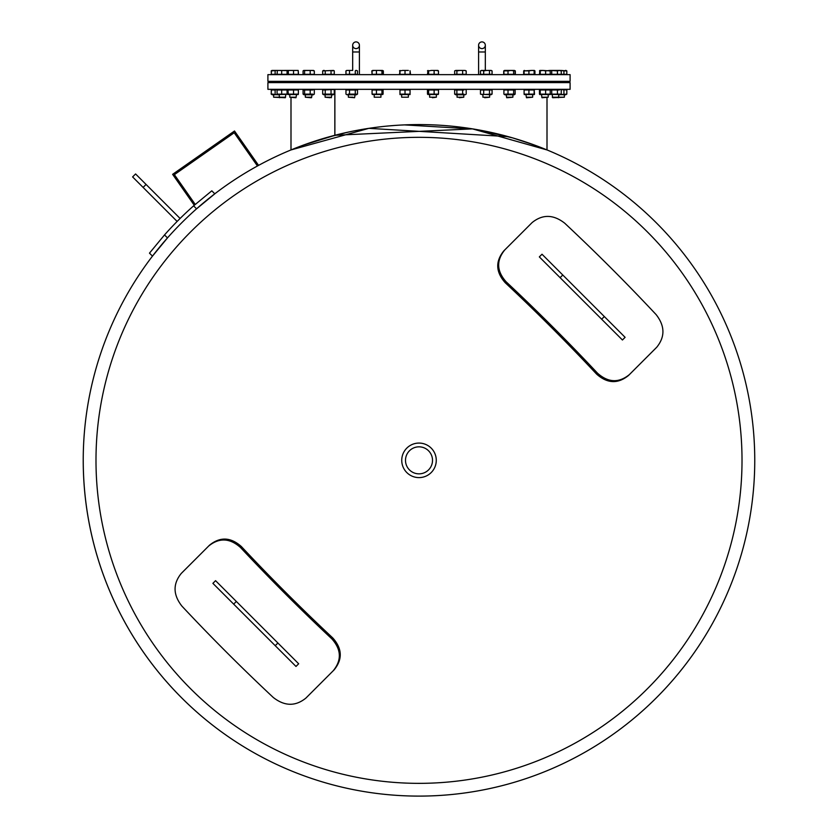 <?xml version="1.0" encoding="UTF-8"?>
<svg xmlns="http://www.w3.org/2000/svg" width="838" height="838" viewBox="0 0 838 838"><rect width="100%" height="100%" fill="white"/><g stroke="black" fill="none" stroke-linecap="round" stroke-linejoin="round"><path stroke-width="1.26" d="M356.045 41.9A3.362 3.362 0 0 0 352.683 45.262A3.362 3.362 0 0 0 356.045 48.614A3.362 3.362 0 0 0 359.408 45.262A3.362 3.362 0 0 0 356.045 41.9A3.362 3.362 0 0 0 352.683 45.262A3.362 3.362 0 0 0 356.045 48.614A3.362 3.362 0 0 0 359.408 45.262A3.362 3.362 0 0 0 356.045 41.9A3.362 3.362 0 0 0 352.683 45.262A3.362 3.362 0 0 0 356.045 48.614A3.362 3.362 0 0 0 359.408 45.262A3.362 3.362 0 0 0 356.045 41.9M570.091 74.634L267.909 74.634L267.909 81.349L570.091 81.349L570.091 74.634M481.955 41.9A3.362 3.362 0 0 0 478.592 45.262A3.362 3.362 0 0 0 481.955 48.614A3.362 3.362 0 0 0 485.317 45.262A3.362 3.362 0 0 0 481.955 41.9A3.362 3.362 0 0 0 478.592 45.262A3.362 3.362 0 0 0 481.955 48.614A3.362 3.362 0 0 0 485.317 45.262A3.362 3.362 0 0 0 481.955 41.9A3.362 3.362 0 0 0 478.592 45.262A3.362 3.362 0 0 0 481.955 48.614A3.362 3.362 0 0 0 485.317 45.262A3.362 3.362 0 0 0 481.955 41.9M382.966 70.727L382.233 70.444L383.343 70.884L383.343 74.299L372.072 74.299L372.072 70.884L374.261 70.444L372.638 70.444M383.081 74.299L383.029 70.675M383.081 70.884L379.195 70.444L382.516 70.444M381.95 74.299L381.95 70.884M379.195 70.444L374.261 70.444L379.195 70.444M376.44 74.299L376.44 70.884M357.501 70.884L356.391 70.444L357.501 70.884L357.501 74.299L345.968 74.299L345.968 70.884L347.079 70.444M356.391 70.444L355.731 70.444M355.27 74.299L355.27 70.884M352.389 70.444L347.739 70.444L352.389 70.444M349.509 74.299L349.509 70.884M333.514 70.444L334.278 70.884L334.278 74.299L322.672 74.299L322.672 70.884L333.514 70.444L322.672 70.884M324.285 70.444L323.437 70.444M331.041 74.299L331.041 70.884M325.238 74.299L325.238 70.884M313.559 70.444L312.249 70.444L314.313 70.884L314.313 74.299L303.073 74.299L303.073 70.884L303.827 70.444L303.073 70.884M303.482 70.539L312.249 70.444L303.827 70.444M310.196 74.299L310.196 70.884M304.582 74.299L304.582 70.884M298.37 74.299L298.181 70.444L295.95 70.444L298.192 70.444L298.527 74.299L287.937 74.299L287.937 70.884M288.115 70.444L295.95 70.444L288.073 70.465M293.53 74.299L293.53 70.884M288.314 74.299L288.314 70.884M287.937 74.299L277.074 74.299L277.409 70.444L287.769 70.602M287.822 74.299L287.444 70.444L277.368 70.465M287.78 70.884L288.157 70.444L287.444 70.444M287.057 74.299L287.057 70.884M281.683 74.299L281.683 70.884M277.074 74.299L271.282 74.299L271.282 70.884L277.409 70.444M277.975 70.444L272.224 70.444M275.115 74.299L275.115 70.884M271.282 74.299L271.491 70.727M287.214 70.444L288.146 70.884L287.214 70.444M333.335 70.444L332.581 70.884M345.968 74.299L345.926 70.884L346.702 70.444M346.052 70.832L347.215 70.444M372.072 74.299L371.81 70.884L372.92 70.444L371.81 70.884M410.054 70.727L410.515 74.299L399.506 74.299L400.072 70.444L399.506 70.884M408.336 70.444L403.392 70.444M492.032 70.884L490.921 70.444M514.04 70.444L515.328 70.884L515.328 74.299L503.722 74.299L503.722 70.884L505.01 70.444M515.14 74.299L515.14 70.884L514.396 70.444L514.982 70.727M508.017 74.299L508.017 70.884L503.722 70.884M534.173 70.444L534.927 70.884L534.173 70.444L534.927 70.884L534.927 74.299L523.687 74.299L523.687 70.884L524.441 70.444L523.687 70.884M525.196 70.884L524.441 70.444M563.922 74.299L563.922 70.884L561.01 70.444L566.823 70.884L566.823 74.299L545.611 74.299L545.611 70.884L542.919 70.444L550.063 70.884M549.927 70.465L550.556 70.444M566.718 70.884L565.776 70.444M566.823 70.884L563.922 70.884M566.048 70.444L565.367 70.444M557.427 70.884L550.786 70.444L559.344 70.444L557.427 70.884L557.427 74.299M551.718 74.299L551.718 70.884M560.318 70.444L559.344 70.444L561.261 70.884L561.261 74.299M545.611 74.299L539.473 74.299L539.85 70.444L542.919 70.444L539.473 70.884M540.238 74.299L540.238 70.884M549.843 70.444L545.611 70.884M550.22 74.299L550.22 70.884M528.925 70.884L524.096 70.884L531.533 70.444L528.925 70.884L528.925 74.299M524.096 74.299L524.096 70.539M534.518 74.299L534.34 70.444L531.533 70.444L534.518 70.539M534.141 74.299L534.141 70.884M503.91 74.299L503.91 70.884L504.665 70.444M504.486 70.444L510.834 70.444L508.017 70.884M515.14 70.884L510.834 70.444L514.396 70.444M513.642 74.299L513.642 70.884M492.074 70.884L490.785 70.444L492.074 70.884L492.074 74.299L480.467 74.299L480.467 70.884L482.08 70.444L481.232 70.444M483.694 70.884L482.08 70.444L486.595 70.444L483.694 70.884L483.694 74.299M491.298 70.444L490.45 70.444M490.785 70.444L486.595 70.444L490.785 70.444M489.497 74.299L489.497 70.884M465.08 70.444L466.19 70.884L464.42 70.444L466.19 70.884L466.19 74.299L454.657 74.299L454.657 70.884L455.767 70.444L454.657 70.884M456.878 70.884L455.767 70.444L459.769 70.444L456.878 70.884L456.878 74.299M456.427 70.444L455.767 70.444M464.42 70.444L459.769 70.444L464.42 70.444M462.649 74.299L462.649 70.884M437.928 70.444L436.305 70.444L438.494 70.884L438.494 74.299L427.485 74.299L428.05 70.444L427.485 70.884M428.616 70.884L431.371 70.444L428.616 70.884L428.616 74.299M436.305 70.444L431.371 70.444L436.305 70.444M434.126 74.299L434.126 70.884M399.977 70.884L402.491 70.444L399.977 70.884L399.977 74.299M410.054 74.299L410.054 70.884M405.016 74.299L405.016 70.884M402.491 70.444L407.53 70.444M564.372 81.349L564.372 82.606M570.091 82.606L267.909 82.606L267.909 89.331L570.091 89.331L570.091 82.606M376.44 94.118L383.081 94.118L383.081 89.991L372.072 89.991L373.203 89.991L372.072 89.991L372.072 94.118L376.44 94.118L376.44 89.991M383.081 89.991L381.95 89.991L381.95 94.118L383.081 94.118M382.715 94.505L372.439 94.505M373.203 94.118L372.072 94.118L373.203 94.118M380.934 94.778L380.934 97.208L374.219 97.208L374.219 94.778M374.219 97.208L380.934 97.208M348.189 94.118L357.501 94.118L357.501 89.991L345.968 89.991L347.079 89.331M357.501 89.991L356.391 89.331M349.509 94.118L349.509 89.991M357.501 94.118L356.391 94.778L347.079 94.778L345.968 94.118L345.968 89.991M355.27 94.118L355.27 89.991M353.018 97.208L348.378 97.208L348.378 94.778M348.378 97.208L354.579 97.721L355.092 94.778M332.843 89.551L322.672 89.991L323.814 89.331M325.238 89.991L325.238 94.118L322.672 94.118L323.814 94.778L333.136 94.778L334.278 94.118L334.278 89.991M322.672 94.118L322.672 89.991M325.238 94.118L334.278 94.118M331.041 94.118L331.041 89.991M330.34 97.208L325.113 97.208L325.113 94.778M325.113 97.208L330.057 97.721M312.804 89.991L303.073 89.991L304.037 89.331M313.349 89.331L314.313 89.991L314.313 94.118L313.349 94.778L304.037 94.778L303.073 94.118L304.582 94.118L304.582 89.991M303.073 94.118L303.073 89.991M304.582 94.118L312.804 94.118M310.196 94.118L310.196 89.991M311.066 97.208L305.336 97.208L305.336 94.778M305.336 97.208L310.699 97.721M293.53 89.991L287.937 89.991L288.314 94.118L298.37 94.118L298.37 89.991L293.53 89.991L293.53 94.118M287.937 94.118L287.937 89.991M298.202 94.558L288.073 94.537M295.94 97.208L289.791 97.208L289.791 94.778M289.791 97.208L295.51 97.721M281.683 89.991L277.074 89.991L277.828 89.991L277.074 89.991L277.074 94.118L287.822 94.118L287.822 89.991L281.683 89.991L281.683 94.118M287.78 89.991L288.534 89.991L287.057 89.991L287.057 94.118L288.534 94.118L287.78 94.118M277.828 94.118L277.074 94.118L277.828 94.118M287.968 94.265L272.329 94.778L271.177 94.118L271.491 89.834M285.549 97.208L273.628 97.208L273.628 94.778M273.628 97.208L285.077 97.721M277.787 89.331L275.115 89.991L271.282 89.991L272.329 89.331L271.177 89.991M273.157 94.118L271.282 94.118L271.282 89.991M272.329 94.778L271.282 94.118L277.787 94.778M275.115 94.118L275.115 89.991M565.671 89.331L566.823 89.991L560.601 89.551M560.601 94.558L566.823 94.118L566.823 89.991M563.922 94.118L563.922 89.991M550.116 94.327L565.671 94.778L566.823 94.118M564.372 94.778L564.372 97.208L552.263 97.208M552.766 97.721L564.372 97.208M559.386 89.991L549.854 89.991M560.213 89.331L561.261 89.991L561.261 94.118L560.213 94.778M550.891 89.331L550.116 89.781M549.854 94.118L561.261 94.118M557.427 94.118L557.427 89.991M551.718 94.118L551.718 89.991M549.466 89.991L539.473 89.991L540.238 89.991L540.238 94.118L550.22 94.118L550.22 89.991L549.466 89.991M545.611 94.118L545.611 89.991M550.22 94.118L549.466 94.118L550.22 94.118M549.896 94.558L539.766 94.537M539.473 94.118L540.238 94.118L539.473 94.118L539.473 89.991M548.209 94.778L548.209 97.208L541.746 97.208M542.217 97.721L548.209 97.208M534.518 89.991L524.096 89.991L524.096 94.118L534.141 94.118L534.141 89.991L534.518 94.118M528.925 94.118L528.925 89.991M534.351 94.558L524.263 94.558M532.664 94.778L532.664 97.208L526.515 97.208M526.945 97.721L532.664 97.208M505.419 94.118L515.14 94.118L515.14 89.991L514.186 89.331M515.14 89.991L503.91 89.991L504.864 89.331M515.14 94.118L514.186 94.778L504.864 94.778L503.91 94.118L503.91 89.991L505.419 89.991M513.642 94.118L513.642 89.991M508.017 94.118L508.017 89.991M512.887 94.778L512.887 97.208L507.158 97.208M507.514 97.721L512.887 97.208M481.892 94.558L492.074 94.118L492.074 89.991L490.921 89.331M492.074 89.991L480.467 89.991L481.609 89.331M489.497 94.118L489.497 89.991M483.694 94.118L483.694 89.991M480.656 94.233L490.921 94.778L492.074 94.118M480.467 94.118L480.467 89.991M489.622 94.778L489.622 97.208L482.908 97.208L482.908 94.778M484.689 97.721L489.622 97.208M463.959 89.991L454.657 89.991L455.767 89.331M465.08 89.331L466.19 89.991L466.19 94.118L465.08 94.778L455.767 94.778L454.657 94.118L462.649 94.118L462.649 89.991M456.878 94.118L456.878 89.991M462.649 94.118L463.959 94.118M454.657 94.118L454.657 89.991M463.781 94.778L463.781 97.208L457.066 97.208L457.066 94.778M459.339 97.721L463.781 97.208M434.126 94.118L438.494 94.118L438.494 89.991L427.485 89.991L428.616 89.991L428.616 94.118L434.126 94.118L434.126 89.991M438.494 94.118L437.363 94.118L438.494 94.118M438.117 94.505L427.851 94.505M427.485 94.118L428.616 94.118L427.485 94.118L427.485 89.991M436.347 94.778L436.347 97.208L429.632 97.208L429.632 94.778M432.429 97.721L436.347 97.208M405.016 94.118L410.054 94.118L410.054 89.991L399.977 89.991L399.977 94.118L405.016 94.118L405.016 89.991M410.054 94.568L399.977 94.568M408.368 94.778L408.368 97.208L401.653 97.208L401.653 94.778M401.653 97.208L408.368 97.208M389.932 125.847L394.237 125.491M404.408 124.893L473.198 128.979L467.74 128.141M477.89 129.785L512.626 137.893L489.916 132.153M516.837 139.15L535.492 145.435L516.837 139.15M538.237 146.472L539.986 147.132L538.237 146.472M541.861 147.865L544.103 148.755L541.861 147.865M484.249 130.979L479.179 130.016M461.403 127.271L455.809 126.601M449.116 125.93L443.553 125.48M436.368 125.03L431.214 124.799M419.66 124.579L417.659 124.579M406.776 124.799L401.632 125.03M394.447 125.48L388.884 125.93M382.191 126.601L376.597 127.271M370.26 128.141L364.802 128.979M358.821 130.016L353.657 131M348.063 132.163L325.374 137.893M321.164 139.15L302.508 145.435M299.763 146.472L298.014 147.132M296.139 147.865L293.897 148.755M293.51 148.913L304.959 144.545L336.499 134.876M290.996 97.721L290.996 149.939L302.675 145.372L334.844 135.295L334.844 89.331M334.875 89.331L334.875 135.285L472.485 128.874L547.005 149.939L547.005 97.721M290.996 149.939L368.856 128.35L508.226 136.657M512.626 137.893L533.492 144.702M535.492 145.435L537.168 146.063M214.8 193.819L196.574 208.83L214.8 193.819L196.574 208.83L214.8 193.819L211.805 190.823L193.599 205.855A339.956 339.956 0 0 0 164.51 234.933L149.478 253.149L152.474 256.135L167.485 237.908L152.474 256.135M194.269 205.258L172.628 174.335L234.504 131L258.575 165.379M257.465 165.987L234.2 132.76L174.377 174.639L195.223 204.42M83.245 460.345A335.755 335.755 0 0 0 419 796.1A335.755 335.755 0 0 0 754.755 460.345A335.755 335.755 0 0 1 251.117 751.12A335.755 335.755 0 0 1 251.117 169.559A335.755 335.755 0 0 1 754.755 460.345A335.755 335.755 0 0 1 251.117 751.12A335.755 335.755 0 0 1 251.117 169.559A335.755 335.755 0 0 1 754.755 460.345A335.755 335.755 0 0 1 419 796.1A335.755 335.755 0 0 1 83.245 460.345M655.84 348.147L628.49 375.487C617.92 384.066 607.299 383.605 596.625 374.125A672.17 229.057 -135 0 0 505.22 282.72C495.729 272.046 495.279 261.425 503.848 250.845L531.187 223.505M182.16 572.532L209.51 545.192C220.08 536.613 230.701 537.074 241.375 546.554A672.17 229.057 45 0 0 332.78 637.959C342.271 648.633 342.721 659.255 334.153 669.834L306.813 697.174M436.273 460.345A17.273 17.273 0 0 1 410.369 475.293A17.273 17.273 0 0 1 410.369 445.387A17.273 17.273 0 0 1 436.273 460.345A17.273 17.273 0 0 1 410.369 475.293A17.273 17.273 0 0 1 410.369 445.387A17.273 17.273 0 0 1 436.273 460.345M532.109 222.583C542.542 214.161 553.415 214.36 564.728 223.212A675.962 230.345 45 0 1 656.133 314.617C664.974 325.93 665.183 336.803 656.751 347.225L629.411 374.576C618.842 383.144 608.21 382.694 597.536 373.203A675.962 230.345 -135 0 0 506.131 281.798C496.651 271.124 496.19 260.503 504.769 249.934L532.109 222.583M629.411 374.576L628.49 375.487M504.769 249.934L503.848 250.845M208.589 546.104C219.158 537.535 229.79 537.986 240.464 547.476A675.962 230.345 45 0 0 331.869 638.881C341.349 649.555 341.81 660.176 333.231 670.756L305.891 698.096C295.458 706.528 284.585 706.319 273.272 697.467A675.962 230.345 -135 0 1 181.867 606.063C173.026 594.75 172.817 583.877 181.249 573.454L209.51 545.192M333.231 670.756L334.153 669.834M236.337 601.454L215.565 580.682L212.894 583.353L295.992 666.451L298.663 663.78L236.337 601.454L233.666 604.125M601.663 319.226L622.435 339.998L625.106 337.326L542.008 254.228L539.337 256.899L601.663 319.226L604.334 316.555M178.609 219.954L180.097 218.467L135.578 173.958L132.614 176.923L177.132 221.442L178.609 219.954M359.408 74.634L359.408 51.977L352.683 51.977L352.683 45.262M485.317 70.444L485.317 51.977L478.592 51.977L478.592 45.262M164.51 234.933L167.485 237.908M193.599 205.855L196.574 208.83M742.018 460.345A323.018 323.018 0 0 1 257.496 740.08A323.018 323.018 0 0 1 257.496 180.599A323.018 323.018 0 0 1 742.018 460.345M432.513 460.345A13.513 13.513 0 0 1 412.244 472.035A13.513 13.513 0 0 1 412.244 448.644A13.513 13.513 0 0 1 432.513 460.345M597.536 373.203L596.625 374.125M506.131 281.798L505.22 282.72M240.464 547.476L241.375 546.554M331.869 638.881L332.78 637.959M277.891 643.008L275.22 645.679M560.109 277.671L562.78 275M143.109 187.419L146.074 184.444M359.408 51.977L359.408 45.262L359.408 51.977M352.683 70.444L352.683 51.977M485.317 51.977L485.317 45.262L485.317 51.977M478.592 74.634L478.592 51.977M271.952 70.444L271.177 70.884M374.219 81.349L374.219 82.606M380.934 81.349L380.934 82.606M348.378 81.349L348.378 82.606M355.092 81.349L355.092 82.606M325.113 81.349L325.113 82.606M331.827 81.349L331.827 82.606M305.336 81.349L305.336 82.606M312.05 81.349L312.05 82.606M289.791 81.349L289.791 82.606M296.505 81.349L296.505 82.606M279.085 81.349L279.085 82.606M285.8 81.349L285.8 82.606M273.628 81.349L273.628 82.606M552.2 81.349L552.2 82.606M558.915 81.349L558.915 82.606M541.495 81.349L541.495 82.606M548.209 81.349L548.209 82.606M525.95 81.349L525.95 82.606M532.664 81.349L532.664 82.606M506.173 81.349L506.173 82.606M512.887 81.349L512.887 82.606M482.908 81.349L482.908 82.606M489.622 81.349L489.622 82.606M457.066 81.349L457.066 82.606M463.781 81.349L463.781 82.606M429.632 81.349L429.632 82.606M436.347 81.349L436.347 82.606M401.653 81.349L401.653 82.606M408.368 81.349L408.368 82.606M333.136 89.331L334.09 89.876M331.827 94.778L331.314 97.721M312.05 94.778L311.537 97.721M296.505 94.778L295.992 97.721M287.109 89.331L287.769 89.708M279.085 94.778L279.609 97.721M285.8 94.778L285.287 97.721M565.671 94.778L566.331 94.401M552.2 94.778L552.713 97.721M558.915 94.778L558.391 97.721M541.495 94.778L542.008 97.721M525.95 94.778L526.463 97.721M506.173 94.778L506.686 97.721"/></g></svg>
